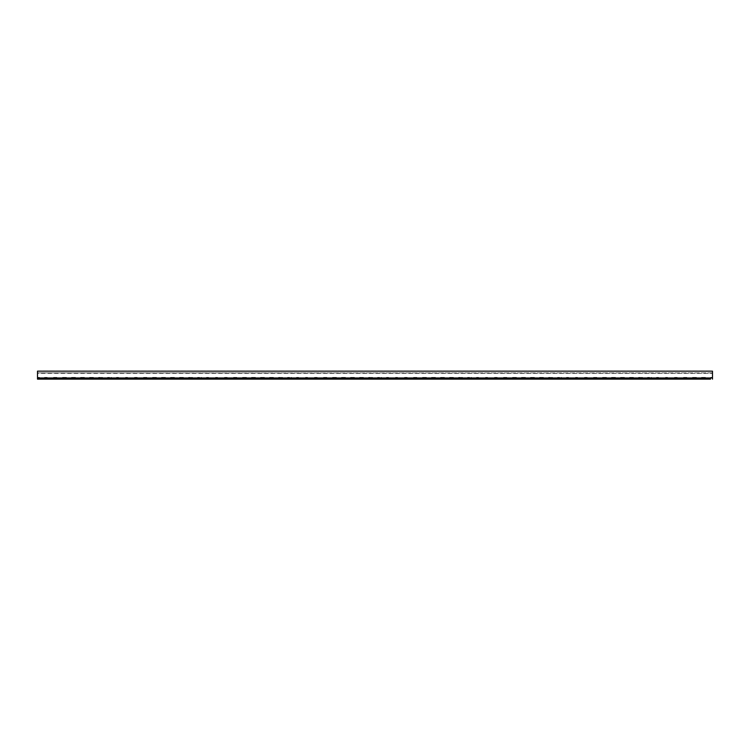 <?xml version="1.0" encoding="UTF-8"?>
<svg xmlns="http://www.w3.org/2000/svg" width="750" height="750" viewBox="0 0 750 750"><rect width="100%" height="100%" fill="white"/><g stroke="black" fill="none" stroke-linecap="round" stroke-linejoin="round"><path stroke-width="0.56" stroke-dasharray="3.75 2.81" d="M37.5 379.134L37.5 377.972L712.5 377.972L712.5 379.134M712.5 377.972L712.5 371.156L37.5 371.156L712.5 371.156M712.5 371.025L712.5 372.872L712.5 371.025L37.5 371.025L37.5 372.872L37.5 371.025L712.5 371.025M712.5 373.303L712.5 377.391L712.5 373.303L37.5 372.872L37.5 377.391L37.5 373.303L712.5 373.303M37.5 377.972L37.5 371.156M710.541 379.125L710.541 377.391L712.5 377.391L710.541 377.391L710.541 379.125L705.459 379.125L705.459 377.391L705.459 379.125M701.541 377.391L705.459 377.391L701.541 377.391L701.541 379.125L701.541 377.391M39.459 379.125L39.459 377.391L37.5 377.391L39.459 377.391L39.459 379.125L44.541 379.125L44.541 377.391L48.459 377.391L48.459 379.125L53.541 379.125L53.541 377.391L57.459 377.391L57.459 379.125L62.541 379.125L62.541 377.391L66.459 377.391L66.459 379.125L71.541 379.125L71.541 377.391L75.459 377.391L75.459 379.125L80.541 379.125L80.541 377.391L84.459 377.391L84.459 379.125L89.541 379.125L89.541 377.391L93.459 377.391L93.459 379.125L98.541 379.125L98.541 377.391L102.459 377.391L102.459 379.125L107.541 379.125L107.541 377.391L111.459 377.391L111.459 379.125L116.541 379.125L116.541 377.391L120.459 377.391L120.459 379.125L125.541 379.125L125.541 377.391L129.459 377.391L129.459 379.125L134.541 379.125L134.541 377.391L138.459 377.391L138.459 379.125L143.541 379.125L143.541 377.391L147.459 377.391L147.459 379.125L152.541 379.125L152.541 377.391L156.459 377.391L156.459 379.125L161.541 379.125L161.541 377.391L165.459 377.391L165.459 379.125L170.541 379.125L170.541 377.391L174.459 377.391L174.459 379.125L179.541 379.125L179.541 377.391L183.459 377.391L183.459 379.125L188.541 379.125L188.541 377.391L192.459 377.391L192.459 379.125L197.541 379.125L197.541 377.391L201.459 377.391L201.459 379.125L206.541 379.125L206.541 377.391L210.459 377.391L210.459 379.125L215.541 379.125L215.541 377.391L219.459 377.391L219.459 379.125L224.541 379.125L224.541 377.391L228.459 377.391L228.459 379.125L233.541 379.125L233.541 377.391L237.459 377.391L237.459 379.125L242.541 379.125L242.541 377.391L246.459 377.391L246.459 379.125L251.541 379.125L251.541 377.391L255.459 377.391L255.459 379.125L260.541 379.125L260.541 377.391L264.459 377.391L264.459 379.125L269.541 379.125L269.541 377.391L273.459 377.391L273.459 379.125L278.541 379.125L278.541 377.391L282.459 377.391L282.459 379.125L287.541 379.125L287.541 377.391L291.459 377.391L291.459 379.125L296.541 379.125L296.541 377.391L300.459 377.391L300.459 379.125L305.541 379.125L305.541 377.391L309.459 377.391L309.459 379.125L314.541 379.125L314.541 377.391L318.459 377.391L318.459 379.125L323.541 379.125L323.541 377.391L327.459 377.391L327.459 379.125L332.541 379.125L332.541 377.391L336.459 377.391L336.459 379.125L341.541 379.125L341.541 377.391L345.459 377.391L345.459 379.125L350.541 379.125L350.541 377.391L354.459 377.391L354.459 379.125L359.541 379.125L359.541 377.391L363.459 377.391L363.459 379.125L368.541 379.125L368.541 377.391L372.459 377.391L372.459 379.125L377.541 379.125L377.541 377.391L381.459 377.391L381.459 379.125L386.541 379.125L386.541 377.391L390.459 377.391L390.459 379.125L395.541 379.125L395.541 377.391L399.459 377.391L399.459 379.125L404.541 379.125L404.541 377.391L408.459 377.391L408.459 379.125L413.541 379.125L413.541 377.391L417.459 377.391L417.459 379.125L422.541 379.125L422.541 377.391L426.459 377.391L426.459 379.125L431.541 379.125L431.541 377.391L435.459 377.391L435.459 379.125L440.541 379.125L440.541 377.391L444.459 377.391L444.459 379.125L449.541 379.125L449.541 377.391L453.459 377.391L453.459 379.125L458.541 379.125L458.541 377.391L462.459 377.391L462.459 379.125L467.541 379.125L467.541 377.391L471.459 377.391L471.459 379.125L476.541 379.125L476.541 377.391L480.459 377.391L480.459 379.125L485.541 379.125L485.541 377.391L489.459 377.391L489.459 379.125L494.541 379.125L494.541 377.391L498.459 377.391L498.459 379.125L503.541 379.125L503.541 377.391L507.459 377.391L507.459 379.125L512.541 379.125L512.541 377.391L516.459 377.391L516.459 379.125L521.541 379.125L521.541 377.391L525.459 377.391L525.459 379.125L530.541 379.125L530.541 377.391L534.459 377.391L534.459 379.125L539.541 379.125L539.541 377.391L543.459 377.391L543.459 379.125L548.541 379.125L548.541 377.391L552.459 377.391L552.459 379.125L557.541 379.125L557.541 377.391L561.459 377.391L561.459 379.125L566.541 379.125L566.541 377.391L570.459 377.391L570.459 379.125L575.541 379.125L575.541 377.391L579.459 377.391L579.459 379.125L584.541 379.125L584.541 377.391L588.459 377.391L588.459 379.125L593.541 379.125L593.541 377.391L597.459 377.391L597.459 379.125L602.541 379.125L602.541 377.391L606.459 377.391L606.459 379.125L611.541 379.125L611.541 377.391L615.459 377.391L615.459 379.125L620.541 379.125L620.541 377.391L624.459 377.391L624.459 379.125L629.541 379.125L629.541 377.391L633.459 377.391L633.459 379.125L638.541 379.125L638.541 377.391L642.459 377.391L642.459 379.125L647.541 379.125L647.541 377.391L651.459 377.391L651.459 379.125L656.541 379.125L656.541 377.391L660.459 377.391L660.459 379.125L665.541 379.125L665.541 377.391L669.459 377.391L669.459 379.125L674.541 379.125L674.541 377.391L678.459 377.391L678.459 379.125L683.541 379.125L683.541 377.391L687.459 377.391L687.459 379.125L692.541 379.125L692.541 377.391L696.459 377.391L696.459 379.125L701.541 379.125M44.541 379.125L44.541 377.391L48.459 377.391L48.459 379.125M53.541 379.125L53.541 377.391L57.459 377.391L57.459 379.125M62.541 379.125L62.541 377.391L66.459 377.391L66.459 379.125M71.541 379.125L71.541 377.391L75.459 377.391L75.459 379.125M80.541 379.125L80.541 377.391L84.459 377.391L84.459 379.125M89.541 379.125L89.541 377.391L93.459 377.391L93.459 379.125M98.541 379.125L98.541 377.391L102.459 377.391L102.459 379.125M107.541 379.125L107.541 377.391L111.459 377.391L111.459 379.125M116.541 379.125L116.541 377.391L120.459 377.391L120.459 379.125M125.541 379.125L125.541 377.391L129.459 377.391L129.459 379.125M134.541 379.125L134.541 377.391L138.459 377.391L138.459 379.125M143.541 379.125L143.541 377.391L147.459 377.391L147.459 379.125M152.541 379.125L152.541 377.391L156.459 377.391L156.459 379.125M161.541 379.125L161.541 377.391L165.459 377.391L165.459 379.125M170.541 379.125L170.541 377.391L174.459 377.391L174.459 379.125M179.541 379.125L179.541 377.391L183.459 377.391L183.459 379.125M188.541 379.125L188.541 377.391L192.459 377.391L192.459 379.125M197.541 379.125L197.541 377.391L201.459 377.391L201.459 379.125M206.541 379.125L206.541 377.391L210.459 377.391L210.459 379.125M215.541 379.125L215.541 377.391L219.459 377.391L219.459 379.125M224.541 379.125L224.541 377.391L228.459 377.391L228.459 379.125M233.541 379.125L233.541 377.391L237.459 377.391L237.459 379.125M242.541 379.125L242.541 377.391L246.459 377.391L246.459 379.125M251.541 379.125L251.541 377.391L255.459 377.391L255.459 379.125M260.541 379.125L260.541 377.391L264.459 377.391L264.459 379.125M269.541 379.125L269.541 377.391L273.459 377.391L273.459 379.125M278.541 379.125L278.541 377.391L282.459 377.391L282.459 379.125M287.541 379.125L287.541 377.391L291.459 377.391L291.459 379.125M296.541 379.125L296.541 377.391L300.459 377.391L300.459 379.125M305.541 379.125L305.541 377.391L309.459 377.391L309.459 379.125M314.541 379.125L314.541 377.391L318.459 377.391L318.459 379.125M323.541 379.125L323.541 377.391L327.459 377.391L327.459 379.125M332.541 379.125L332.541 377.391L336.459 377.391L336.459 379.125M341.541 379.125L341.541 377.391L345.459 377.391L345.459 379.125M350.541 379.125L350.541 377.391L354.459 377.391L354.459 379.125M359.541 379.125L359.541 377.391L363.459 377.391L363.459 379.125M368.541 379.125L368.541 377.391L372.459 377.391L372.459 379.125M377.541 379.125L377.541 377.391L381.459 377.391L381.459 379.125M386.541 379.125L386.541 377.391L390.459 377.391L390.459 379.125M395.541 379.125L395.541 377.391L399.459 377.391L399.459 379.125M404.541 379.125L404.541 377.391L408.459 377.391L408.459 379.125M413.541 379.125L413.541 377.391L417.459 377.391L417.459 379.125M422.541 379.125L422.541 377.391L426.459 377.391L426.459 379.125M431.541 379.125L431.541 377.391L435.459 377.391L435.459 379.125M440.541 379.125L440.541 377.391L444.459 377.391L444.459 379.125M449.541 379.125L449.541 377.391L453.459 377.391L453.459 379.125M458.541 379.125L458.541 377.391L462.459 377.391L462.459 379.125M467.541 379.125L467.541 377.391L471.459 377.391L471.459 379.125M476.541 379.125L476.541 377.391L480.459 377.391L480.459 379.125M485.541 379.125L485.541 377.391L489.459 377.391L489.459 379.125M494.541 379.125L494.541 377.391L498.459 377.391L498.459 379.125M503.541 379.125L503.541 377.391L507.459 377.391L507.459 379.125M512.541 379.125L512.541 377.391L516.459 377.391L516.459 379.125M521.541 379.125L521.541 377.391L525.459 377.391L525.459 379.125M530.541 379.125L530.541 377.391L534.459 377.391L534.459 379.125M539.541 379.125L539.541 377.391L543.459 377.391L543.459 379.125M548.541 379.125L548.541 377.391L552.459 377.391L552.459 379.125M557.541 379.125L557.541 377.391L561.459 377.391L561.459 379.125M566.541 379.125L566.541 377.391L570.459 377.391L570.459 379.125M575.541 379.125L575.541 377.391L579.459 377.391L579.459 379.125M584.541 379.125L584.541 377.391L588.459 377.391L588.459 379.125M593.541 379.125L593.541 377.391L597.459 377.391L597.459 379.125M602.541 379.125L602.541 377.391L606.459 377.391L606.459 379.125M611.541 379.125L611.541 377.391L615.459 377.391L615.459 379.125M620.541 379.125L620.541 377.391L624.459 377.391L624.459 379.125M629.541 379.125L629.541 377.391L633.459 377.391L633.459 379.125M638.541 379.125L638.541 377.391L642.459 377.391L642.459 379.125M647.541 379.125L647.541 377.391L651.459 377.391L651.459 379.125M656.541 379.125L656.541 377.391L660.459 377.391L660.459 379.125M665.541 379.125L665.541 377.391L669.459 377.391L669.459 379.125M674.541 379.125L674.541 377.391L678.459 377.391L678.459 379.125M683.541 379.125L683.541 377.391L687.459 377.391L687.459 379.125M692.541 379.125L692.541 377.391L696.459 377.391L696.459 379.125M712.5 372.872L37.5 372.872L712.5 372.872"/><path stroke-width="1.12" d="M37.5 377.972L712.5 377.972L712.5 371.156L37.5 371.156L37.5 379.134L710.541 379.134M712.5 377.972L712.5 379.134M39.459 379.134L37.5 379.134M37.5 371.156L712.5 371.156M44.541 379.125L48.459 379.125M53.541 379.125L57.459 379.125M62.541 379.125L66.459 379.125M71.541 379.125L75.459 379.125M80.541 379.125L84.459 379.125M89.541 379.125L93.459 379.125M98.541 379.125L102.459 379.125M107.541 379.125L111.459 379.125M116.541 379.125L120.459 379.125M125.541 379.125L129.459 379.125M134.541 379.125L138.459 379.125M143.541 379.125L147.459 379.125M152.541 379.125L156.459 379.125M161.541 379.125L165.459 379.125M170.541 379.125L174.459 379.125M179.541 379.125L183.459 379.125M188.541 379.125L192.459 379.125M197.541 379.125L201.459 379.125M206.541 379.125L210.459 379.125M215.541 379.125L219.459 379.125M224.541 379.125L228.459 379.125M233.541 379.125L237.459 379.125M242.541 379.125L246.459 379.125M251.541 379.125L255.459 379.125M260.541 379.125L264.459 379.125M269.541 379.125L273.459 379.125M278.541 379.125L282.459 379.125M287.541 379.125L291.459 379.125M296.541 379.125L300.459 379.125M305.541 379.125L309.459 379.125M314.541 379.125L318.459 379.125M323.541 379.125L327.459 379.125M332.541 379.125L336.459 379.125M341.541 379.125L345.459 379.125M350.541 379.125L354.459 379.125M359.541 379.125L363.459 379.125M368.541 379.125L372.459 379.125M377.541 379.125L381.459 379.125M386.541 379.125L390.459 379.125M395.541 379.125L399.459 379.125M404.541 379.125L408.459 379.125M413.541 379.125L417.459 379.125M422.541 379.125L426.459 379.125M431.541 379.125L435.459 379.125M440.541 379.125L444.459 379.125M449.541 379.125L453.459 379.125M458.541 379.125L462.459 379.125M467.541 379.125L471.459 379.125M476.541 379.125L480.459 379.125M485.541 379.125L489.459 379.125M494.541 379.125L498.459 379.125M503.541 379.125L507.459 379.125M512.541 379.125L516.459 379.125M521.541 379.125L525.459 379.125M530.541 379.125L534.459 379.125M539.541 379.125L543.459 379.125M548.541 379.125L552.459 379.125M557.541 379.125L561.459 379.125M566.541 379.125L570.459 379.125M575.541 379.125L579.459 379.125M584.541 379.125L588.459 379.125M593.541 379.125L597.459 379.125M602.541 379.125L606.459 379.125M611.541 379.125L615.459 379.125M620.541 379.125L624.459 379.125M629.541 379.125L633.459 379.125M638.541 379.125L642.459 379.125M647.541 379.125L651.459 379.125M656.541 379.125L660.459 379.125M665.541 379.125L669.459 379.125M674.541 379.125L678.459 379.125M683.541 379.125L687.459 379.125M692.541 379.125L696.459 379.125M701.541 379.125L705.459 379.125"/></g></svg>
